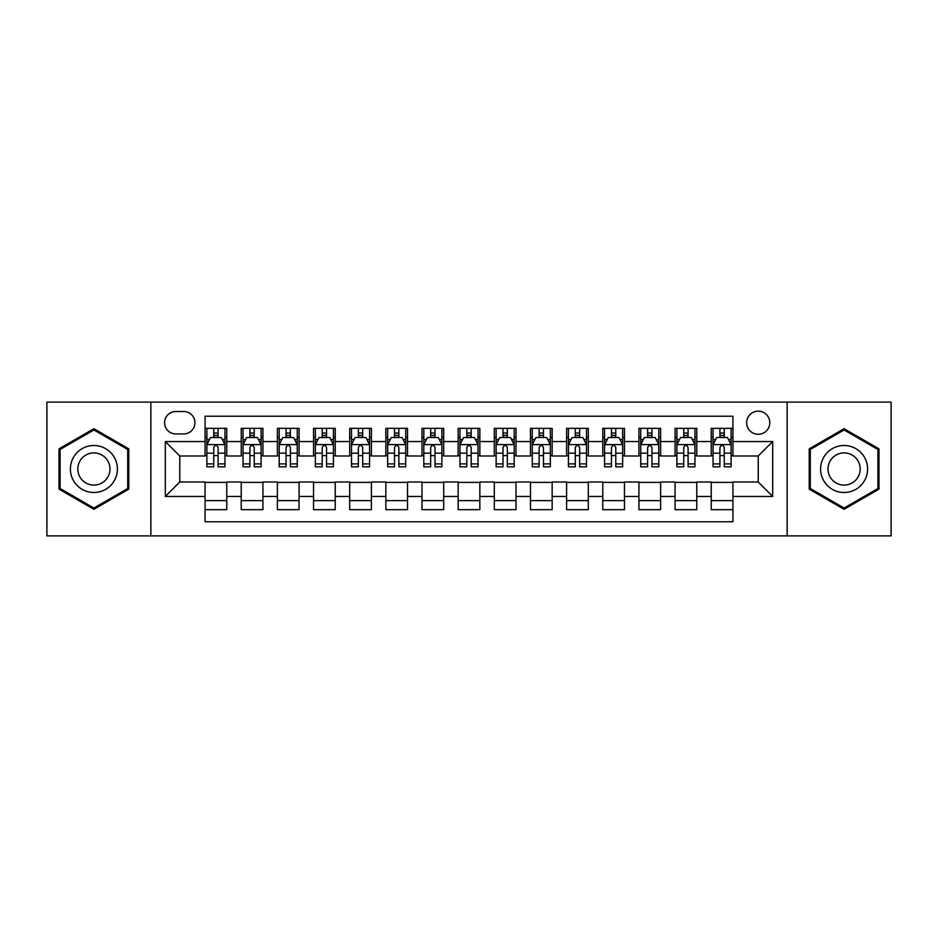 <?xml version="1.0" encoding="UTF-8"?>
<svg xmlns="http://www.w3.org/2000/svg" width="938" height="938" viewBox="0 0 938 938"><rect width="100%" height="100%" fill="white"/><g stroke="black" fill="none" stroke-linecap="round" stroke-linejoin="round"><path stroke-width="1.41" d="M758.232 411.149A11.573 11.573 0 0 0 746.66 422.721A11.573 11.573 0 0 0 758.232 434.294A11.573 11.573 0 0 0 769.805 422.721A11.573 11.573 0 0 0 758.232 411.149M787.158 535.879L891.1 535.879L891.1 402.121L787.158 402.121L787.158 535.879L150.842 535.879L150.842 402.121L46.9 402.121L46.9 535.879L150.842 535.879M732.93 428.326L711.239 428.326L711.239 441.528L696.77 441.528L696.77 455.985L711.239 455.985L711.239 441.528M696.77 441.528L696.77 428.326L675.079 428.326L675.079 441.528L660.622 441.528L660.622 455.985L675.079 455.985L675.079 441.528M660.622 441.528L660.622 428.326L638.93 428.326L638.93 441.528L624.462 441.528L624.462 455.985L638.93 455.985L638.93 441.528M624.462 441.528L624.462 428.326L602.771 428.326L602.771 441.528L588.314 441.528L588.314 455.985L602.771 455.985L602.771 441.528M588.314 441.528L588.314 428.326L566.611 428.326L566.611 441.528L552.154 441.528L552.154 455.985L566.611 455.985L566.611 441.528M552.154 441.528L552.154 428.326L530.462 428.326L530.462 441.528L516.006 441.528L516.006 455.985L530.462 455.985L530.462 441.528M516.006 441.528L516.006 428.326L494.303 428.326L494.303 441.528L479.846 441.528L479.846 455.985L494.303 455.985L494.303 441.528M479.846 441.528L479.846 428.326L458.154 428.326L458.154 441.528L443.697 441.528L443.697 455.985L458.154 455.985L458.154 441.528M443.697 441.528L443.697 428.326L421.994 428.326L421.994 441.528L407.538 441.528L407.538 455.985L421.994 455.985L421.994 441.528M407.538 441.528L407.538 428.326L385.846 428.326L385.846 441.528L371.389 441.528L371.389 455.985L385.846 455.985L385.846 441.528M371.389 441.528L371.389 428.326L349.686 428.326L349.686 441.528L335.229 441.528L335.229 455.985L349.686 455.985L349.686 441.528M335.229 441.528L335.229 428.326L313.538 428.326L313.538 441.528L299.07 441.528L299.07 455.985L313.538 455.985L313.538 441.528M299.07 441.528L299.07 428.326L277.378 428.326L277.378 441.528L262.921 441.528L262.921 455.985L277.378 455.985L277.378 441.528M262.921 441.528L262.921 428.326L241.23 428.326L241.23 455.985L226.762 455.985L226.762 428.326L205.07 428.326M205.07 509.674L226.762 509.674L226.762 482.015L241.23 482.015L241.23 509.674L262.921 509.674L262.921 482.015L277.378 482.015L277.378 496.472L262.921 496.472M277.378 496.472L277.378 509.674L299.07 509.674L299.07 482.015L313.538 482.015L313.538 496.472L299.07 496.472M313.538 496.472L313.538 509.674L335.229 509.674L335.229 482.015L349.686 482.015L349.686 496.472L335.229 496.472M349.686 496.472L349.686 509.674L371.389 509.674L371.389 482.015L385.846 482.015L385.846 496.472L371.389 496.472M385.846 496.472L385.846 509.674L407.538 509.674L407.538 482.015L421.994 482.015L421.994 496.472L407.538 496.472M421.994 496.472L421.994 509.674L443.697 509.674L443.697 482.015L458.154 482.015L458.154 496.472L443.697 496.472M458.154 496.472L458.154 509.674L479.846 509.674L479.846 482.015L494.303 482.015L494.303 496.472L479.846 496.472M494.303 496.472L494.303 509.674L516.006 509.674L516.006 482.015L530.462 482.015L530.462 496.472L516.006 496.472M530.462 496.472L530.462 509.674L552.154 509.674L552.154 482.015L566.611 482.015L566.611 496.472L552.154 496.472M566.611 496.472L566.611 509.674L588.314 509.674L588.314 482.015L602.771 482.015L602.771 496.472L588.314 496.472M602.771 496.472L602.771 509.674L624.462 509.674L624.462 482.015L638.93 482.015L638.93 496.472L624.462 496.472M638.93 496.472L638.93 509.674L660.622 509.674L660.622 482.015L675.079 482.015L675.079 496.472L660.622 496.472M675.079 496.472L675.079 509.674L696.77 509.674L696.77 482.015L711.239 482.015L711.239 496.472L696.77 496.472M175.793 433.931L183.742 433.931A11.209 11.209 0 0 0 194.952 422.721A11.209 11.209 0 0 0 183.742 411.512L175.793 411.512A11.209 11.209 0 0 0 164.584 422.721A11.209 11.209 0 0 0 175.793 433.931M787.158 402.121L150.842 402.121M732.93 441.528L732.93 416.214L205.07 416.214L205.07 455.985L179.768 455.985L179.768 482.015L205.07 482.015L205.07 521.786L732.93 521.786L732.93 482.015L758.232 482.015L758.232 455.985L732.93 455.985L732.93 441.528L772.689 441.528L772.689 496.472L732.93 496.472M205.07 496.472L165.311 496.472L165.311 441.528L205.07 441.528M711.239 496.472L711.239 509.674L732.93 509.674M205.07 437.366L206.888 437.366M213.747 437.366L218.085 437.366M224.956 437.366L226.762 437.366M205.07 455.622L206.888 455.622M213.747 455.622L218.085 455.622M224.956 455.622L226.762 455.622M205.07 482.378L226.762 482.378M205.07 500.634L226.762 500.634M241.23 455.622L243.036 455.622M249.907 455.622L254.245 455.622M261.116 455.622L262.921 455.622M241.23 437.366L243.036 437.366M249.907 437.366L254.245 437.366M261.116 437.366L262.921 437.366M241.23 482.378L262.921 482.378M241.23 500.634L262.921 500.634M277.378 482.378L299.07 482.378M277.378 500.634L299.07 500.634M277.378 437.366L279.196 437.366M286.055 437.366L290.393 437.366M297.264 437.366L299.07 437.366M277.378 455.622L279.196 455.622M286.055 455.622L290.393 455.622M297.264 455.622L299.07 455.622M313.538 482.378L335.229 482.378M313.538 500.634L335.229 500.634M313.538 437.366L315.344 437.366M322.215 437.366L326.553 437.366M333.424 437.366L335.229 437.366M313.538 455.622L315.344 455.622M322.215 455.622L326.553 455.622M333.424 455.622L335.229 455.622M349.686 482.378L371.389 482.378M349.686 500.634L371.389 500.634M349.686 437.366L351.504 437.366M358.363 437.366L362.701 437.366M369.572 437.366L371.389 437.366M349.686 455.622L351.504 455.622M358.363 455.622L362.701 455.622M369.572 455.622L371.389 455.622M385.846 482.378L407.538 482.378M385.846 500.634L407.538 500.634M385.846 437.366L387.652 437.366M394.523 437.366L398.861 437.366M405.732 437.366L407.538 437.366M385.846 455.622L387.652 455.622M394.523 455.622L398.861 455.622M405.732 455.622L407.538 455.622M421.994 482.378L443.697 482.378M421.994 500.634L443.697 500.634M421.994 437.366L423.812 437.366M430.671 437.366L435.009 437.366M441.88 437.366L443.697 437.366M421.994 455.622L423.812 455.622M430.671 455.622L435.009 455.622M441.88 455.622L443.697 455.622M458.154 482.378L479.846 482.378M458.154 500.634L479.846 500.634M458.154 437.366L459.96 437.366M466.831 437.366L471.169 437.366M478.04 437.366L479.846 437.366M458.154 455.622L459.96 455.622M466.831 455.622L471.169 455.622M478.04 455.622L479.846 455.622M494.303 482.378L516.006 482.378M494.303 500.634L516.006 500.634M494.303 437.366L496.12 437.366M502.991 437.366L507.329 437.366M514.188 437.366L516.006 437.366M494.303 455.622L496.12 455.622M502.991 455.622L507.329 455.622M514.188 455.622L516.006 455.622M530.462 482.378L552.154 482.378M530.462 500.634L552.154 500.634M530.462 437.366L532.268 437.366M539.139 437.366L543.477 437.366M550.348 437.366L552.154 437.366M530.462 455.622L532.268 455.622M539.139 455.622L543.477 455.622M550.348 455.622L552.154 455.622M566.611 482.378L588.314 482.378M566.611 500.634L588.314 500.634M566.611 437.366L568.428 437.366M575.299 437.366L579.637 437.366M586.496 437.366L588.314 437.366M566.611 455.622L568.428 455.622M575.299 455.622L579.637 455.622M586.496 455.622L588.314 455.622M602.771 482.378L624.462 482.378M602.771 500.634L624.462 500.634M602.771 437.366L604.576 437.366M611.447 437.366L615.785 437.366M622.656 437.366L624.462 437.366M602.771 455.622L604.576 455.622M611.447 455.622L615.785 455.622M622.656 455.622L624.462 455.622M638.93 482.378L660.622 482.378M638.93 500.634L660.622 500.634M638.93 437.366L640.736 437.366M647.607 437.366L651.945 437.366M658.804 437.366L660.622 437.366M638.93 455.622L640.736 455.622M647.607 455.622L651.945 455.622M658.804 455.622L660.622 455.622M675.079 482.378L696.77 482.378M675.079 500.634L696.77 500.634M675.079 437.366L676.884 437.366M683.755 437.366L688.093 437.366M694.964 437.366L696.77 437.366M675.079 455.622L676.884 455.622M683.755 455.622L688.093 455.622M694.964 455.622L696.77 455.622M711.239 482.378L732.93 482.378M711.239 500.634L732.93 500.634M711.239 437.366L713.044 437.366M719.915 437.366L724.253 437.366M731.112 437.366L732.93 437.366M711.239 455.622L713.044 455.622M719.915 455.622L724.253 455.622M731.112 455.622L732.93 455.622M179.768 455.985L165.311 441.528M179.768 482.015L165.311 496.472M772.689 441.528L758.232 455.985M772.689 496.472L758.232 482.015M93.906 509.287L128.787 489.144L128.787 448.856L93.906 428.713L59.012 448.856L59.012 489.144L93.906 509.287M878.988 448.856L844.094 428.713L809.213 448.856L809.213 489.144L844.094 509.287L878.988 489.144L878.988 448.856M218.085 433.028L213.747 433.028M224.956 463.888L218.085 463.888L218.085 466.831L224.956 466.831L224.956 444.776L221.345 437.542L210.499 437.542L206.888 444.776L206.888 466.831L213.747 466.831L213.747 463.888L206.888 463.888M206.888 444.776L206.888 428.326M224.956 444.776L224.956 428.326M213.747 437.542L213.747 428.326M218.085 428.326L218.085 437.542M218.085 463.888L218.085 447.485C216.643 444.706 215.201 444.706 213.747 447.485L213.747 463.888M93.906 445.503A23.497 23.497 0 0 0 70.397 469A23.497 23.497 0 0 0 93.906 492.497A23.497 23.497 0 0 0 117.402 469A23.497 23.497 0 0 0 93.906 445.503M93.906 452.913A16.087 16.087 0 0 0 77.807 469A16.087 16.087 0 0 0 93.906 485.087A16.087 16.087 0 0 0 109.992 469A16.087 16.087 0 0 0 93.906 452.913M127.709 488.522L93.906 508.033L60.091 488.522L60.091 449.478L93.906 429.967L127.709 449.478L127.709 488.522M823.752 457.252A23.497 23.497 0 0 0 832.346 489.355A23.497 23.497 0 0 0 864.449 480.748A23.497 23.497 0 0 0 855.855 448.645A23.497 23.497 0 0 0 823.752 457.252M830.165 460.957A16.087 16.087 0 0 0 836.051 482.929A16.087 16.087 0 0 0 858.036 477.043A16.087 16.087 0 0 0 852.15 455.071A16.087 16.087 0 0 0 830.165 460.957M877.909 449.478L877.909 488.522L844.094 508.033L810.291 488.522L810.291 449.478L844.094 429.967L877.909 449.478M254.245 433.028L249.907 433.028M261.116 463.888L254.245 463.888L254.245 466.831L261.116 466.831L261.116 444.776L257.493 437.542L246.647 437.542L243.036 444.776L243.036 466.831L249.907 466.831L249.907 463.888L243.036 463.888M243.036 444.776L243.036 428.326M261.116 444.776L261.116 428.326M249.907 437.542L249.907 428.326M254.245 428.326L254.245 437.542M254.245 463.888L254.245 447.485C252.803 444.706 251.349 444.706 249.907 447.485L249.907 463.888M290.393 433.028L286.055 433.028M297.264 463.888L290.393 463.888L290.393 466.831L297.264 466.831L297.264 444.776L293.653 437.542L282.807 437.542L279.196 444.776L279.196 466.831L286.055 466.831L286.055 463.888L279.196 463.888M279.196 444.776L279.196 428.326M297.264 444.776L297.264 428.326M286.055 437.542L286.055 428.326M290.393 428.326L290.393 437.542M290.393 463.888L290.393 447.485C288.951 444.706 287.509 444.706 286.055 447.485L286.055 463.888M326.553 433.028L322.215 433.028M333.424 463.888L326.553 463.888L326.553 466.831L333.424 466.831L333.424 444.776L329.801 437.542L318.955 437.542L315.344 444.776L315.344 466.831L322.215 466.831L322.215 463.888L315.344 463.888M315.344 444.776L315.344 428.326M333.424 444.776L333.424 428.326M322.215 437.542L322.215 428.326M326.553 428.326L326.553 437.542M326.553 463.888L326.553 447.485C325.111 444.706 323.657 444.706 322.215 447.485L322.215 463.888M362.701 433.028L358.363 433.028M369.572 463.888L362.701 463.888L362.701 466.831L369.572 466.831L369.572 444.776L365.961 437.542L355.115 437.542L351.504 444.776L351.504 466.831L358.363 466.831L358.363 463.888L351.504 463.888M351.504 444.776L351.504 428.326M369.572 444.776L369.572 428.326M358.363 437.542L358.363 428.326M362.701 428.326L362.701 437.542M362.701 463.888L362.701 447.485C361.259 444.706 359.817 444.706 358.363 447.485L358.363 463.888M398.861 433.028L394.523 433.028M405.732 463.888L398.861 463.888L398.861 466.831L405.732 466.831L405.732 444.776L402.121 437.542L391.263 437.542L387.652 444.776L387.652 466.831L394.523 466.831L394.523 463.888L387.652 463.888M387.652 444.776L387.652 428.326M405.732 444.776L405.732 428.326M394.523 437.542L394.523 428.326M398.861 428.326L398.861 437.542M398.861 463.888L398.861 447.485C397.419 444.706 395.965 444.706 394.523 447.485L394.523 463.888M435.009 433.028L430.671 433.028M441.88 463.888L435.009 463.888L435.009 466.831L441.88 466.831L441.88 444.776L438.269 437.542L427.423 437.542L423.812 444.776L423.812 466.831L430.671 466.831L430.671 463.888L423.812 463.888M423.812 444.776L423.812 428.326M441.88 444.776L441.88 428.326M430.671 437.542L430.671 428.326M435.009 428.326L435.009 437.542M435.009 463.888L435.009 447.485C433.567 444.706 432.125 444.706 430.671 447.485L430.671 463.888M471.169 433.028L466.831 433.028M478.04 463.888L471.169 463.888L471.169 466.831L478.04 466.831L478.04 444.776L474.429 437.542L463.571 437.542L459.96 444.776L459.96 466.831L466.831 466.831L466.831 463.888L459.96 463.888M459.96 444.776L459.96 428.326M478.04 444.776L478.04 428.326M466.831 437.542L466.831 428.326M471.169 428.326L471.169 437.542M471.169 463.888L471.169 447.485C469.727 444.706 468.273 444.706 466.831 447.485L466.831 463.888M507.329 433.028L502.991 433.028M514.188 463.888L507.329 463.888L507.329 466.831L514.188 466.831L514.188 444.776L510.577 437.542L499.731 437.542L496.12 444.776L496.12 466.831L502.991 466.831L502.991 463.888L496.12 463.888M496.12 444.776L496.12 428.326M514.188 444.776L514.188 428.326M502.991 437.542L502.991 428.326M507.329 428.326L507.329 437.542M507.329 463.888L507.329 447.485C505.875 444.706 504.433 444.706 502.991 447.485L502.991 463.888M543.477 433.028L539.139 433.028M550.348 463.888L543.477 463.888L543.477 466.831L550.348 466.831L550.348 444.776L546.737 437.542L535.879 437.542L532.268 444.776L532.268 466.831L539.139 466.831L539.139 463.888L532.268 463.888M532.268 444.776L532.268 428.326M550.348 444.776L550.348 428.326M539.139 437.542L539.139 428.326M543.477 428.326L543.477 437.542M543.477 463.888L543.477 447.485C542.035 444.706 540.593 444.706 539.139 447.485L539.139 463.888M579.637 433.028L575.299 433.028M586.496 463.888L579.637 463.888L579.637 466.831L586.496 466.831L586.496 444.776L582.885 437.542L572.039 437.542L568.428 444.776L568.428 466.831L575.299 466.831L575.299 463.888L568.428 463.888M568.428 444.776L568.428 428.326M586.496 444.776L586.496 428.326M575.299 437.542L575.299 428.326M579.637 428.326L579.637 437.542M579.637 463.888L579.637 447.485C578.183 444.706 576.741 444.706 575.299 447.485L575.299 463.888M615.785 433.028L611.447 433.028M622.656 463.888L615.785 463.888L615.785 466.831L622.656 466.831L622.656 444.776L619.045 437.542L608.199 437.542L604.576 444.776L604.576 466.831L611.447 466.831L611.447 463.888L604.576 463.888M604.576 444.776L604.576 428.326M622.656 444.776L622.656 428.326M611.447 437.542L611.447 428.326M615.785 428.326L615.785 437.542M615.785 463.888L615.785 447.485C614.343 444.706 612.901 444.706 611.447 447.485L611.447 463.888M651.945 433.028L647.607 433.028M658.804 463.888L651.945 463.888L651.945 466.831L658.804 466.831L658.804 444.776L655.193 437.542L644.347 437.542L640.736 444.776L640.736 466.831L647.607 466.831L647.607 463.888L640.736 463.888M640.736 444.776L640.736 428.326M658.804 444.776L658.804 428.326M647.607 437.542L647.607 428.326M651.945 428.326L651.945 437.542M651.945 463.888L651.945 447.485C650.491 444.706 649.049 444.706 647.607 447.485L647.607 463.888M688.093 433.028L683.755 433.028M694.964 463.888L688.093 463.888L688.093 466.831L694.964 466.831L694.964 444.776L691.353 437.542L680.507 437.542L676.884 444.776L676.884 466.831L683.755 466.831L683.755 463.888L676.884 463.888M676.884 444.776L676.884 428.326M694.964 444.776L694.964 428.326M683.755 437.542L683.755 428.326M688.093 428.326L688.093 437.542M688.093 463.888L688.093 447.485C686.651 444.706 685.209 444.706 683.755 447.485L683.755 463.888M724.253 433.028L719.915 433.028M731.112 463.888L724.253 463.888L724.253 466.831L731.112 466.831L731.112 444.776L727.501 437.542L716.655 437.542L713.044 444.776L713.044 466.831L719.915 466.831L719.915 463.888L713.044 463.888M713.044 444.776L713.044 428.326M731.112 444.776L731.112 428.326M719.915 437.542L719.915 428.326M724.253 428.326L724.253 437.542M724.253 463.888L724.253 447.485C722.799 444.706 721.357 444.706 719.915 447.485L719.915 463.888M241.23 496.472L226.762 496.472M241.23 441.528L226.762 441.528M224.874 444.6L206.97 444.6M206.888 439.535L209.502 439.535M222.341 439.535L224.956 439.535M213.747 453.16L206.888 453.16M224.956 453.16L218.085 453.16M218.085 435.326L213.747 435.326M261.022 444.6L243.13 444.6M243.036 439.535L245.662 439.535M258.489 439.535L261.116 439.535M249.907 453.16L243.036 453.16M261.116 453.16L254.245 453.16M254.245 435.326L249.907 435.326M297.182 444.6L279.278 444.6M279.196 439.535L281.81 439.535M294.649 439.535L297.264 439.535M286.055 453.16L279.196 453.16M297.264 453.16L290.393 453.16M290.393 435.326L286.055 435.326M333.33 444.6L315.438 444.6M315.344 439.535L317.97 439.535M330.797 439.535L333.424 439.535M322.215 453.16L315.344 453.16M333.424 453.16L326.553 453.16M326.553 435.326L322.215 435.326M369.49 444.6L351.586 444.6M351.504 439.535L354.118 439.535M366.957 439.535L369.572 439.535M358.363 453.16L351.504 453.16M369.572 453.16L362.701 453.16M362.701 435.326L358.363 435.326M405.638 444.6L387.746 444.6M387.652 439.535L390.278 439.535M403.106 439.535L405.732 439.535M394.523 453.16L387.652 453.16M405.732 453.16L398.861 453.16M398.861 435.326L394.523 435.326M441.798 444.6L423.894 444.6M423.812 439.535L426.427 439.535M439.265 439.535L441.88 439.535M430.671 453.16L423.812 453.16M441.88 453.16L435.009 453.16M435.009 435.326L430.671 435.326M477.946 444.6L460.054 444.6M459.96 439.535L462.586 439.535M475.414 439.535L478.04 439.535M466.831 453.16L459.96 453.16M478.04 453.16L471.169 453.16M471.169 435.326L466.831 435.326M514.106 444.6L496.202 444.6M496.12 439.535L498.735 439.535M511.573 439.535L514.188 439.535M502.991 453.16L496.12 453.16M514.188 453.16L507.329 453.16M507.329 435.326L502.991 435.326M550.254 444.6L532.362 444.6M532.268 439.535L534.894 439.535M547.722 439.535L550.348 439.535M539.139 453.16L532.268 453.16M550.348 453.16L543.477 453.16M543.477 435.326L539.139 435.326M586.414 444.6L568.51 444.6M568.428 439.535L571.043 439.535M583.882 439.535L586.496 439.535M575.299 453.16L568.428 453.16M586.496 453.16L579.637 453.16M579.637 435.326L575.299 435.326M622.562 444.6L604.67 444.6M604.576 439.535L607.203 439.535M620.03 439.535L622.656 439.535M611.447 453.16L604.576 453.16M622.656 453.16L615.785 453.16M615.785 435.326L611.447 435.326M658.722 444.6L640.818 444.6M640.736 439.535L643.351 439.535M656.19 439.535L658.804 439.535M647.607 453.16L640.736 453.16M658.804 453.16L651.945 453.16M651.945 435.326L647.607 435.326M694.87 444.6L676.978 444.6M676.884 439.535L679.511 439.535M692.338 439.535L694.964 439.535M683.755 453.16L676.884 453.16M694.964 453.16L688.093 453.16M688.093 435.326L683.755 435.326M731.03 444.6L713.126 444.6M713.044 439.535L715.659 439.535M728.498 439.535L731.112 439.535M719.915 453.16L713.044 453.16M731.112 453.16L724.253 453.16M724.253 435.326L719.915 435.326"/></g></svg>
